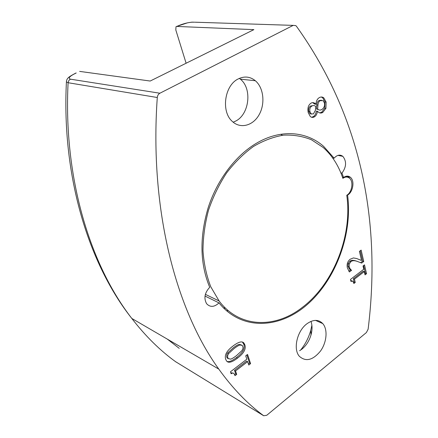 <?xml version="1.0" encoding="UTF-8"?>
<svg xmlns="http://www.w3.org/2000/svg" width="438" height="438" viewBox="0 0 438 438"><rect width="100%" height="100%" fill="white"/><g stroke="black" fill="none" stroke-linecap="round" stroke-linejoin="round"><path stroke-width="0.66" d="M75.566 73.217L76.075 72.976M66.423 81.43L66.423 81.884L68.098 82.722L157.286 97.51C157.494 95.522 158.364 94.093 159.897 93.223L293.181 25.382L295.776 25.596L296.499 26.329C363.901 120.833 380.808 226.862 368.117 329.239L366.382 332.557L266.764 415.279L263.698 415.761C247.684 404.017 232.715 388.462 218.792 369.103C176.673 310.942 149.216 211.16 157.286 97.51M263.698 415.761L175.501 361.629M186.112 63.231L175.802 29.937L176.01 26.723L176.853 26.4L176.333 26.51M176.766 26.439L253.887 29.636L150.196 81.035L79.65 71.394M350.263 269.031L351.55 270.334L349.409 271.965L347.367 267.908C346.622 264.234 347.558 261.338 350.181 259.225L353.417 257.938L356.554 258.502L361.514 260.484L359.428 251.385L361.142 250.098L363.743 261.497L361.668 263.079L357.085 261.333C354.254 260.38 352.19 260.495 350.898 261.683L349.223 264.032L349.157 266.764L350.263 269.031L349.163 268.647L348.057 266.381L348.122 263.649L349.792 261.311C351.09 260.123 353.154 260.008 355.985 260.96L357.501 261.459M360.386 259.986L356.537 258.497M348.823 271.182L350.449 269.945L349.163 268.647M351.55 270.334L350.449 269.945M351.517 270.197L350.416 269.813M360.649 262.647L362.642 261.125L360.266 250.755M363.743 261.497L362.642 261.125M363.02 266.003L364.515 264.859L366.529 273.706L365.051 274.856L364.301 271.576L354.462 279.17L355.245 282.461L353.893 283.512L352.897 281.185L350.92 281.36L350.466 279.466L363.764 269.233L363.02 266.003M350.718 280.528L352.07 280.878M353.597 282.488L354.156 282.061L353.367 278.771L363.201 271.193L364.301 271.576M355.245 282.461L354.156 282.061M354.462 279.17L353.367 278.771M364.81 273.805L365.434 273.323L363.649 265.521M366.529 273.706L365.434 273.323M313.427 105.558L310.58 106.012C308.921 107.086 308.325 108.914 308.795 111.515L309.973 113.694L311.467 114.094M309.951 111.679L311.128 113.864L313.433 113.935L315.426 110.266L315.721 106.401C314.375 105.334 313.05 105.257 311.741 106.166C310.077 107.239 309.48 109.078 309.951 111.679L308.795 111.515M317.939 105.087L317.66 109.062L317.939 109.314C319.127 110.266 320.446 110.327 321.903 109.484C324.054 107.967 324.897 105.81 324.432 103.023L323.151 100.647L320.244 100.674C318.957 101.26 318.191 102.733 317.939 105.087L316.778 104.934L316.499 108.903L318.995 109.916M317.66 109.062L316.499 108.903M321.487 100.198L319.083 100.526C317.796 101.112 317.024 102.585 316.778 104.934M317.435 111.274C317.074 114.006 316.072 115.856 314.429 116.826C312.984 117.685 311.615 117.587 310.323 116.535L308.232 112.675C307.361 108.191 308.281 105.021 310.991 103.165C312.349 102.393 313.723 102.497 315.114 103.467L315.962 104.228C316.17 101.047 317.282 98.851 319.291 97.647C320.895 96.716 322.406 96.803 323.813 97.898L326.124 102.065L325.927 108.35L322.779 112.44C321.268 113.332 319.817 113.245 318.421 112.183L317.506 111.23L316.28 111.11L317.506 111.23M319.674 112.884L321.623 112.276L324.761 108.191L324.958 101.917L322.647 97.756L321.24 97.006M315.897 104.271L314.736 104.118L312.727 102.662M311.517 117.231L313.274 116.656C314.917 115.687 315.918 113.836 316.28 111.11M245.707 355.848L247.541 354.441L250.585 363.628L248.768 365.04L247.634 361.635L235.534 370.975L236.712 374.391L235.042 375.684L234.193 373.904C233.558 372.858 232.545 372.809 231.138 373.767L230.454 371.802L246.829 359.204L245.707 355.848M230.793 372.776L233.011 373.083M234.615 374.632L235.693 373.795L234.516 370.384L246.61 361.06L247.634 361.635M236.712 374.391L235.693 373.795M235.534 370.975L234.516 370.384M248.406 363.951L249.561 363.058L246.873 354.955M250.585 363.628L249.561 363.058M241.272 344.832L238.94 344.421C237.577 344.848 235.633 346.02 233.12 347.936L227.705 352.891L226.961 354.139L226.665 356.871L227.163 357.988L228.286 358.706M234.144 348.495L228.724 353.466L227.738 355.322L227.568 356.839L228.182 358.569L230.722 359.149C232.195 358.645 234.138 357.446 236.558 355.563L241.836 350.734L242.838 348.878L243.035 347.329L242.406 345.511L239.969 344.98C238.601 345.407 236.662 346.578 234.144 348.495M225.707 359.324C224.267 355.125 226.78 350.635 233.246 345.85C238.759 341.706 242.356 340.83 244.037 343.233L244.847 344.854C246.26 348.966 243.791 353.406 237.445 358.169C231.828 362.483 228.16 363.359 226.441 360.797L225.707 359.324M227.043 361.465C228.997 362.166 232.124 360.874 236.421 357.594C242.767 352.842 245.231 348.413 243.813 344.301L242.411 342.062M238.19 78.955C244.399 75.933 250.12 76.53 255.354 80.74C263.709 87.781 265.362 103.811 259.104 114.745C252.989 125.794 240.287 129.161 232.222 121.342C220.916 111.57 224.486 85.394 238.19 78.955M306.841 323.835C313.175 319.351 318.481 319.269 322.757 323.583C327.909 329.371 326.836 342.204 320.556 350.969C312.88 360.288 305.801 362.051 299.324 356.264C292.923 349.135 297.112 330.942 306.841 323.835M219.011 302.882C214.33 307.213 210.191 307.487 206.594 303.698C203.637 298.207 204.677 292.743 209.714 287.301C199.925 263.736 199.432 237.144 208.231 207.535C217.275 179.679 235.567 155.643 256.246 143.363C280.446 128.903 306.359 131.176 323.605 146.341L334.117 158.178C337.09 154.888 340.008 154.28 342.861 156.355C346.732 161.381 346.436 166.966 341.969 173.103L343.562 177.494C346.08 175.726 348.369 175.671 350.433 177.33C354.884 180.823 353.061 192.085 347.591 195.091C352.65 233.279 336.619 277.916 308.544 303.386C280.621 328.872 241.858 331.347 219.011 302.882L205.017 296.072M347.591 195.091L347.197 194.992M342.505 177.253L343.562 177.494M341.969 173.103L340.846 172.857M332.617 157.877L334.117 158.178M227.18 310.591L228.455 310.788M310.98 321.382C312.354 325.357 312.376 329.836 311.04 334.829C309.299 340.769 306.266 345.538 301.93 349.135L299.603 350.739M300.577 350.126C305.275 344.334 308.659 337.764 310.734 330.427L311.883 325.27M239.351 78.391L240.325 79.147C252.283 88.372 249.436 114.072 235.918 120.959L233.186 122.202M219.104 300.988L210.793 286.819C206.533 275.891 203.927 263.879 202.98 250.793C203.062 237.336 204.902 223.796 208.51 210.163C213.087 196.799 219.109 184.403 226.583 172.977C234.724 162.383 243.676 153.563 253.432 146.5C263.43 140.614 273.471 136.831 283.567 135.161C293.476 134.707 302.778 136.245 311.467 139.777L323.184 147.486C332.113 155.386 338.678 165.674 342.877 178.348C345.297 176.651 347.504 176.602 349.497 178.2C353.767 181.567 352.021 192.381 346.759 195.277C352.612 235.556 333.619 283.901 302.247 307.454C275.217 328.642 239.591 328.276 219.104 300.988L205.378 294.352M225.543 308.199L223.375 307.826M280.742 134.269L282.072 134.931M159.897 93.223L70.359 79.163C67.83 78.134 69.779 76.075 76.207 72.987M70.359 79.163L68.771 80.581L68.098 82.722C63.209 178.54 90.442 265.275 131.789 318.431C88.985 264.36 61.555 177.078 66.417 81.884C66.647 78.271 68.662 76.847 75.571 73.212M176.147 362.1C160.319 350.767 145.536 336.209 131.789 318.431L218.792 369.103M167.272 339.094L179.241 348.358M195.14 22.207L293.181 25.382M176.853 26.4C182.684 23.811 188.033 22.387 192.89 22.135M349.157 266.764L348.057 266.381M349.223 264.032L348.122 263.649M350.898 261.683L349.792 261.311M357.085 261.333L355.985 260.96M311.741 106.166L310.58 106.012M320.244 100.674L319.083 100.526M326.124 102.065L324.958 101.917M314.429 116.826L313.274 116.656M322.779 112.44L321.623 112.276M325.927 108.35L324.761 108.191M228.724 353.466L227.705 352.891M239.969 344.98L238.94 344.421M237.445 358.169L236.421 357.594M244.847 344.854L243.813 344.301M176.722 26.4L187.513 22.82M191.417 22.185L194.587 22.19M350.646 269.479L349.546 269.091M309.973 113.694L311.128 113.864M316.778 109.15L317.939 109.314M323.813 97.898L322.647 97.756M315.114 103.467L313.953 103.319M227.163 357.988L228.182 358.569M244.037 343.233L243.008 342.686M350.433 177.33L345.894 176.306M342.861 156.355L337.966 155.386M311.04 334.829L310.734 330.427M322.757 323.583L315.541 320.381M255.354 80.74L240.325 79.147"/></g></svg>

